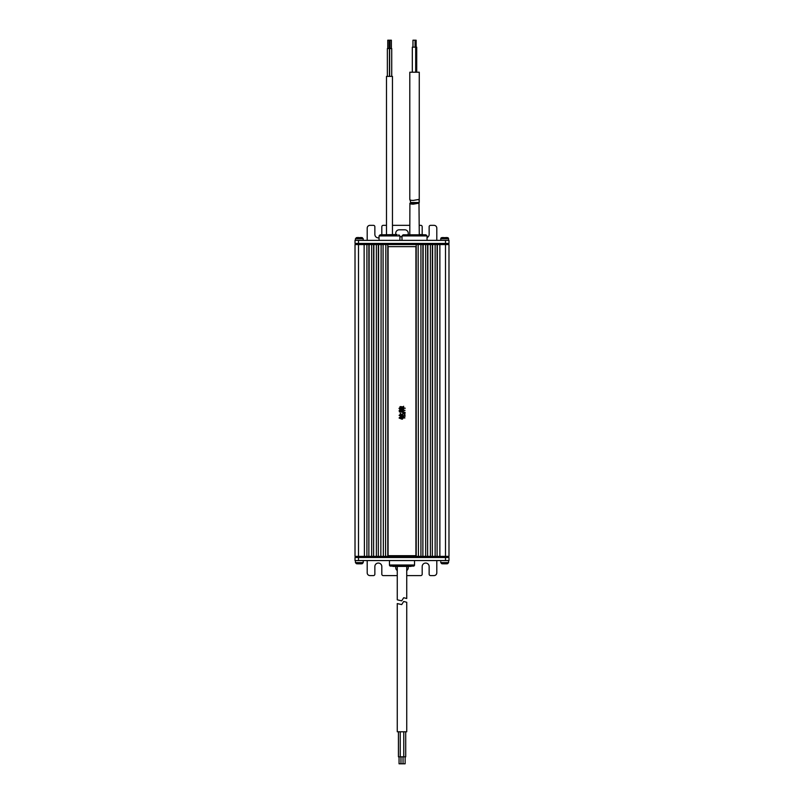 <?xml version="1.0" encoding="UTF-8"?>
<svg xmlns="http://www.w3.org/2000/svg" width="804" height="804" viewBox="0 0 804 804"><rect width="100%" height="100%" fill="white"/><g stroke="black" fill="none" stroke-linecap="round" stroke-linejoin="round"><path stroke-width="1.21" d="M445.506 556.378L445.506 244.557L448.984 244.557L448.984 556.378L355.016 556.378L355.016 244.557L358.494 244.557L358.494 556.378M445.506 244.557L439.868 244.557L439.868 556.378L439.868 244.557L437.085 244.557L437.085 556.378L437.356 244.557L435.135 244.557L435.135 556.378L435.135 244.557L432.351 244.557L432.351 556.378L432.622 244.557L430.401 244.557L430.401 556.378L430.401 244.557L427.617 244.557L427.617 556.378L427.889 244.557L425.668 244.557L425.668 556.378L425.668 244.557L422.884 244.557L422.884 556.378L423.155 244.557L420.934 244.557L420.934 556.378L420.934 244.557L416.201 244.557L416.201 556.378M416.201 244.557L378.332 244.557L378.332 556.378L378.614 244.557L376.383 244.557L376.383 556.378L376.383 244.557L373.599 244.557L373.599 556.378L373.88 244.557L371.649 244.557L371.649 556.378L371.649 244.557L368.865 244.557L368.865 556.378L369.147 244.557L366.915 244.557L366.915 556.378L366.915 244.557L358.494 244.557M418.15 244.557L418.422 556.378L418.15 244.557M364.132 244.557L364.413 556.378L364.132 244.557M387.799 244.557L387.799 556.378M385.85 244.557L385.578 556.378L385.85 244.557M381.116 244.557L380.845 556.378L381.116 244.557M383.066 244.557L383.347 556.378L383.066 244.557M359.961 237.622L360.333 237.522A22.231 2.734 -84.2 0 1 360.473 237.632A20.984 18.623 166.1 0 0 359.669 237.622A20.984 18.623 166.1 0 0 358.855 237.632A20.984 18.623 -166.1 0 1 358.996 237.622A20.984 18.623 -166.1 0 1 359.338 237.622M356.554 237.632A20.984 2.322 -116.7 0 1 356.614 237.622A20.984 2.322 -116.7 0 1 356.755 237.632A22.231 21.949 -51 0 1 357.971 237.522L358.695 237.522A22.231 2.734 84.2 0 1 358.855 237.632M357.971 237.522L357.77 237.522A22.231 21.949 51 0 0 356.674 237.622M361.991 237.622A20.984 2.322 116.7 0 1 362.051 237.622A20.984 2.322 116.7 0 1 362.112 237.632A22.231 21.949 -51 0 0 360.895 237.522L360.323 237.632M448.562 240.376L448.562 238.758A1.116 1.116 0 0 0 447.597 237.652A22.271 22.271 0 0 0 447.366 237.622L447.366 237.632A22.231 22.12 0 0 0 446.14 237.522L445.486 237.632A20.984 18.763 180 0 0 444.662 237.622A20.984 18.763 180 0 0 443.848 237.632L443.195 237.522A22.231 22.12 0 0 0 441.969 237.632L441.969 237.622A22.271 22.271 0 0 0 441.738 237.652L447.597 237.652M440.773 240.376L440.773 238.758A1.116 1.116 0 0 1 441.738 237.652M359.338 563.785A22.231 8.05 -96.1 0 0 359.569 563.835L360.403 563.835A22.231 20.602 105.4 0 0 360.634 563.815M362.142 563.715A22.231 20.602 -105.4 0 1 361.599 563.785A22.231 20.602 -105.4 0 1 361.006 563.835L360.644 563.835A22.231 8.05 -96.1 0 0 361.076 563.715A20.984 17.477 36 0 1 359.549 563.715A22.231 8.05 96.1 0 1 359.097 563.835L358.262 563.835A22.231 20.602 -105.4 0 1 357.117 563.715A20.984 6.834 -61.8 0 1 356.815 563.735A20.984 6.834 -61.8 0 1 356.524 563.715A22.231 20.602 105.4 0 0 357.066 563.785A22.231 20.602 105.4 0 0 357.659 563.835L358.031 563.815M445.386 563.755L444.843 563.835A22.231 12.794 97 0 0 445.557 563.715A20.984 15.306 49.2 0 0 446.23 563.735A20.984 15.306 49.2 0 0 446.893 563.715A22.231 12.794 -97 0 1 446.2 563.835L446.361 563.835A22.271 22.271 0 0 0 447.597 563.704L441.738 563.704A22.271 22.271 0 0 0 442.974 563.835L443.155 563.745M445.396 563.835A22.231 18.05 99.8 0 0 446.18 563.745L446.2 563.835M444.843 563.835L443.939 563.835A22.231 18.05 -99.8 0 1 442.944 563.715A20.984 10.854 -58.5 0 1 441.999 563.715A22.231 18.05 99.8 0 0 442.984 563.835L442.974 563.835M406.734 575.594L420.793 575.594A1.397 1.397 0 0 0 422.18 574.197L422.18 566.539A3.477 3.477 0 0 1 425.668 563.061A3.477 3.477 0 0 1 429.145 566.539L429.145 574.197A1.397 1.397 0 0 0 430.542 575.594L434.019 575.594A2.784 2.784 0 0 0 436.803 572.81L436.803 560.559M367.197 560.559L367.197 572.81A2.784 2.784 0 0 0 369.981 575.594L373.458 575.594A1.397 1.397 0 0 0 374.855 574.197L374.855 566.539A3.477 3.477 0 0 1 378.332 563.061A3.477 3.477 0 0 1 381.82 566.539L381.82 574.197A1.397 1.397 0 0 0 383.206 575.594L397.266 575.594M358.494 557.494L355.016 557.494L355.016 560.559L358.494 560.559L358.494 557.494L445.506 557.494L445.506 560.559L358.494 560.559M445.506 560.559L448.984 560.559L448.984 557.494L445.506 557.494M408.03 566.408A3.477 3.477 0 0 1 406.734 570.538M397.266 570.538A3.477 3.477 0 0 1 395.97 566.408M389.468 560.559L389.468 565.011A1.116 1.116 0 0 0 390.583 566.127L413.417 566.127A1.116 1.116 0 0 0 414.532 565.011L389.468 565.011M414.532 560.559L414.532 565.011M392.925 566.408L411.075 566.408L393.347 566.127M388.081 555.685L415.919 555.685L415.919 246.647L388.081 246.647L388.081 555.685M399.548 415.015L399.096 415.356L401.839 416.814L400.965 415.859C401.688 415.065 401.648 415.045 400.864 415.809L400.281 413.99L403.789 417.236L403.126 416.07L405.266 416.1L404.713 415.708L404.995 413.437L402.764 413.256L402.683 415.497L400.312 413.306L400.151 415.387L399.548 415.015M404.583 415.708L402.814 415.708L402.814 413.829L404.583 413.829L404.583 415.708M403.759 416.814L404.231 417.728L402.653 417.728L402.653 416.572L402.523 417.728L401.437 417.728L401.437 416.733L401.307 418.552L400.412 418.08L400.412 416.542L400.281 418.02L399.437 417.497L399.126 418.05L401.97 419.185L401.437 418.1L402.523 418.1L402.523 419.125L402.653 418.1L404.925 417.919L403.759 416.814M399.015 408.512L399.94 408.854L399.759 409.718L402.653 409.718L402.261 408.643L403.447 409.99L402.261 408.271L402.472 406.774L400.05 406.613L399.94 408.723L399.307 408.03L399.015 408.512M402.131 408.241L401.156 408.09L401.156 407.136L402.131 407.136L402.131 408.241M402.131 409.357L401.156 409.357L401.156 408.432L402.131 408.593L402.131 409.357M401.025 408.06L400.07 408.03L400.07 407.136L401.025 407.136L401.025 408.06M401.025 409.357L400.07 409.357L400.07 408.382L401.025 408.402L401.025 409.357M403.467 408.221L403.467 410.301L403.608 408.221L405.266 408.241L403.608 407.879L403.608 406.271L403.467 407.879L402.422 408.241L403.467 408.221M405.025 410.352L402.523 410.171L402.442 411.537L401.256 411.537L401.256 409.829L401.126 410.593L399.337 410.402L399.096 410.965L401.126 410.934L401.126 411.537L399.729 411.326L399.487 411.909L405.156 412.412L402.573 411.537L402.573 410.723L405.025 410.352M427.055 237.582A3.477 3.477 0 0 0 429.145 234.396L429.145 226.738A1.397 1.397 0 0 1 430.542 225.341L434.019 225.341A2.784 2.784 0 0 1 436.803 228.125L436.803 240.376M367.197 240.376L367.197 228.125A2.784 2.784 0 0 1 369.981 225.341L373.458 225.341A1.397 1.397 0 0 1 374.855 226.738L374.855 234.396A3.477 3.477 0 0 0 379.036 237.803M381.397 234.808L381.82 234.537A3.477 3.477 0 0 0 381.82 234.396L381.82 226.738A1.397 1.397 0 0 1 383.206 225.341L386.483 225.341M422.19 234.537A3.477 3.477 0 0 1 422.18 234.396L422.18 226.738A1.397 1.397 0 0 0 420.793 225.341L419.266 225.341M409.799 225.341L392.463 225.341M399.91 236.758L402 236.758M408.03 234.537A3.477 3.477 0 0 0 404.784 229.803L399.216 229.803A3.477 3.477 0 0 0 395.97 234.537M355.016 240.376L358.494 240.376L358.494 243.441L355.016 243.441L355.016 240.376M445.506 240.376L448.984 240.376L448.984 243.441L445.506 243.441L445.506 240.376L358.494 240.376M445.506 243.441L358.494 243.441M387.749 48.552L387.749 40.2L391.377 40.2L391.377 48.552M390 40.2L390 48.552M389.086 40.2L389.086 48.552M391.729 76.39L391.729 48.552L387.367 48.552L387.367 76.39M389.649 48.552L389.649 76.39M389.458 48.552L389.458 76.39M392.463 234.537L392.463 76.39L386.483 76.39L386.483 234.537M412.965 47.165L412.965 40.2L416.14 40.2L416.14 47.165M412.321 72.219L412.321 47.165L416.713 47.165L416.713 72.219M409.799 199.633L409.799 72.219L419.266 72.219L419.246 202.528L410.743 202.528L409.899 199.412C409.578 200.025 410.693 200.367 413.226 200.427L418.984 199.412L419.246 202.528M424.02 234.808L419.266 234.537L418.984 203.161L413.226 204.176C410.693 204.115 409.578 203.774 409.899 203.161L409.799 234.537M418.984 203.161L409.899 203.161M402 240.376L402 235.924L403.116 234.808L425.939 234.808L405.045 234.808M379.036 240.376L379.036 235.924L380.141 234.808L396.714 234.808M355.368 557.494L355.368 556.378M448.632 557.494L448.632 556.378M445.155 557.494L445.155 556.378M358.845 557.494L358.845 556.378M405.136 756.835L405.136 763.8L399.055 763.8L399.055 756.835M405.708 731.781L405.708 756.835L398.422 756.835L398.422 731.781M403.688 601.472L406.734 602.266L406.734 731.781L397.266 731.781L397.266 603.573L401.698 604.588L403.688 601.472L401.698 604.588M400.241 756.835L400.241 731.781M403.045 763.8L403.035 756.835L403.045 763.8M400.975 763.8L400.975 756.835M403.708 597.724L406.734 598.518L403.688 597.724L401.698 600.839L397.266 599.824L401.698 600.839M397.266 599.824L397.266 566.408M355.368 244.557L355.368 243.441M448.632 244.557L448.632 243.441M445.155 244.557L445.155 243.441M358.845 244.557L358.845 243.441M355.468 238.758L363.227 238.758L362.242 237.652A22.271 22.271 0 0 0 362.051 237.622M355.438 240.376L355.438 238.758L356.403 237.652L362.262 237.652M440.773 238.758L448.562 238.758M363.227 560.559L363.227 562.599L355.438 562.599L356.403 563.704A22.271 22.271 0 0 0 357.066 563.785M361.599 563.785A22.271 22.271 0 0 0 362.262 563.704L356.403 563.704M448.562 561.765L448.562 560.559L448.562 562.599L440.773 562.599L441.738 563.704M402 235.924L427.055 235.924L425.939 234.808M379.036 235.924L399.91 235.924L398.794 234.808M363.227 240.376L363.227 238.758M355.438 560.559L355.438 562.599M363.227 562.599L362.262 563.704M440.773 562.599L440.773 561.765M448.562 562.599L447.597 563.704M415.688 47.165L415.688 72.219M415.055 40.2L415.055 47.165M427.055 240.376L427.055 235.924M399.91 240.376L399.91 235.924M382.232 234.808L397.126 234.537M403.759 756.835L403.759 731.781M406.734 598.518L406.734 566.408"/></g></svg>
